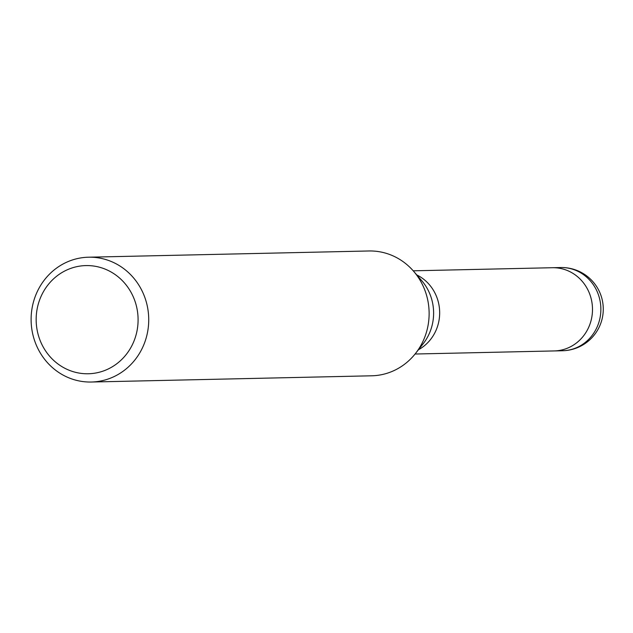 <?xml version="1.0" encoding="UTF-8"?>
<svg xmlns="http://www.w3.org/2000/svg" width="633" height="633" viewBox="0 0 633 633"><rect width="100%" height="100%" fill="white"/><g stroke="black" fill="none" stroke-linecap="round" stroke-linejoin="round"><path stroke-width="0.95" d="M416.767 274.92A41.612 39.206 88.7 0 1 437.498 299.172A41.612 39.206 88.7 0 1 418.429 349.756M552.087 267.727A41.62 39.206 88.7 0 1 552.364 267.719A41.612 39.206 88.7 0 1 590.32 295.777A41.612 39.206 88.7 0 1 554.207 350.935A41.62 39.206 88.7 0 1 553.93 350.935M145.471 299.29A62.422 58.806 88.7 0 1 91.302 382.023A62.422 58.806 88.7 0 1 34.364 339.929A62.422 58.806 88.7 0 1 88.533 257.204A62.422 58.806 88.7 0 1 145.471 299.29M88.533 257.204L368.936 250.977A62.422 58.806 88.7 0 1 425.874 293.071A62.422 58.806 88.7 0 1 371.706 375.796L91.302 382.023M135.272 302.06A54.106 50.964 88.7 0 1 103.844 370.827A54.106 50.964 88.7 0 1 38.977 337.286A54.106 50.964 88.7 0 1 70.405 268.519A54.106 50.964 88.7 0 1 135.272 302.06M413.65 271.304A62.422 58.806 88.7 0 1 425.874 293.071M560.735 267.537A41.62 39.206 88.7 0 1 598.699 295.595A41.62 39.206 88.7 0 1 600.171 317.086A41.62 39.206 88.7 0 1 562.587 350.745A41.62 41.62 0 0 0 601.215 296.212A41.62 41.62 0 0 0 560.735 267.537L552.364 267.719A41.62 39.206 88.7 0 1 591.792 317.268A41.62 39.206 88.7 0 1 554.207 350.935L415.066 354.021M413.879 271.573L421.736 280.68A47.918 45.141 88.7 0 1 431.12 297.391A47.918 45.141 88.7 0 1 423.137 343.782L415.691 353.23M552.364 267.719L413.214 270.813M562.587 350.745L554.207 350.935"/></g></svg>
